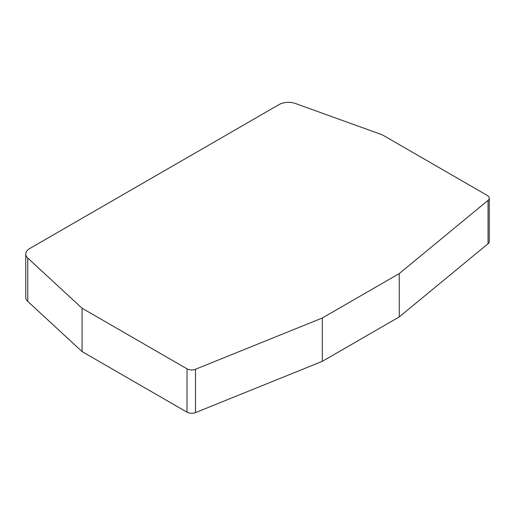 <?xml version="1.0" encoding="UTF-8"?>
<svg xmlns="http://www.w3.org/2000/svg" width="515" height="515" viewBox="0 0 515 515"><rect width="100%" height="100%" fill="white"/><g stroke="black" fill="none" stroke-linecap="round" stroke-linejoin="round"><path stroke-width="0.77" d="M82.078 351.591L187.016 412.174A6.637 3.83 0 0 0 195.513 412.599L322.313 361.337L399.26 316.912L488.053 243.704L488.053 200.361A6.637 3.83 0 0 0 489.25 198.166A6.637 3.83 0 0 0 487.306 195.455L382.375 134.872L295.456 103.515A13.274 7.661 0 0 0 279.04 104.597L29.638 248.584A13.274 7.661 0 0 0 25.75 254.004A13.274 7.661 0 0 0 27.765 258.06L82.078 308.247L82.078 351.591L27.765 301.404L27.765 258.06M25.75 254.004L25.75 297.348A13.274 7.661 0 0 0 27.765 301.404M187.016 412.174L187.016 368.83L82.078 308.247M187.016 368.83A6.637 3.83 0 0 0 195.513 369.255L322.313 317.993L322.313 361.337M399.26 316.912L399.26 273.568L322.313 317.993M488.053 200.361L399.26 273.568M488.053 243.704A6.637 3.83 0 0 0 489.25 241.509L489.25 198.166M195.513 412.599L195.513 369.255"/></g></svg>
